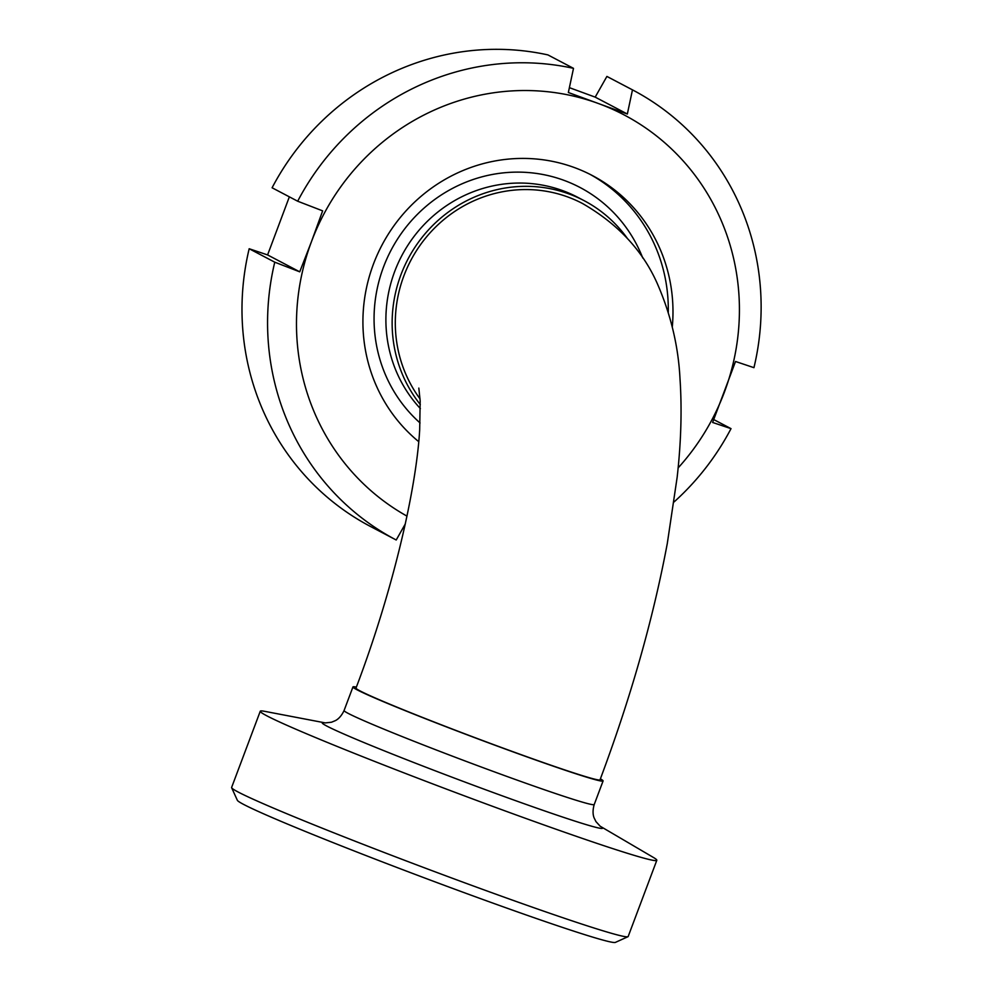 <?xml version="1.0" encoding="UTF-8"?>
<svg xmlns="http://www.w3.org/2000/svg" width="992" height="992" viewBox="0 0 992 992"><rect width="100%" height="100%" fill="white"/><g stroke="black" fill="none" stroke-linecap="round" stroke-linejoin="round"><path stroke-width="1.49" d="M418.822 388.095L420.174 400.954L419.678 429.908C416.169 491.015 392.001 593.514 356.004 688.076A130.349 4.538 20.6 0 0 476.42 738.197A130.349 4.538 20.6 0 0 600.036 779.799C630.627 698.157 653.058 619.33 667.318 543.343L677.164 477.202C681.107 442.172 682.05 409.299 679.991 378.547C678.379 346.853 671.125 315.902 658.229 285.733C643.771 251.67 618.524 224.254 582.502 203.496A130.349 125.488 -62.3 0 0 426.461 236.989A130.349 125.488 -62.3 0 0 420.075 398.945M231.644 787.735L237.361 800.308A202.046 7.043 20.6 0 0 243.61 804.413A202.046 7.043 20.6 0 0 446.35 886.079A202.046 7.043 20.6 0 0 615.375 942.4L627.961 936.708A211.817 7.378 -159.4 0 1 450.752 877.647A211.817 7.378 -159.4 0 1 238.204 792.05A211.817 7.378 -159.4 0 1 231.644 787.735A211.817 7.378 -159.4 0 1 231.62 787.45L260.264 711.239A211.817 7.378 20.6 0 0 266.848 715.827A211.817 7.378 20.6 0 0 482.831 802.714A211.817 7.378 20.6 0 0 656.816 860.287A211.817 7.378 20.6 0 0 653.418 857.46L600.358 826.324A149.767 5.22 20.6 0 1 492.788 792.385A149.767 5.22 20.6 0 1 326.852 726.082A149.767 5.22 20.6 0 1 325.103 722.87L264.69 711.338A211.817 7.378 20.6 0 0 260.264 711.239M656.816 860.287L628.172 936.51A211.817 7.378 -159.4 0 1 627.961 936.708M356.364 687.121A133.61 4.662 20.6 0 0 352.954 686.935A133.61 4.662 20.6 0 0 357.108 689.824A133.61 4.662 20.6 0 0 493.346 744.632A133.61 4.662 20.6 0 0 603.086 780.952A133.61 4.662 20.6 0 0 600.396 778.844M627.155 238.13A133.61 128.625 117.7 0 0 584.015 200.607A133.61 128.625 117.7 0 0 568.838 193.886A133.61 128.625 117.7 0 0 417.409 243.648A133.61 128.625 117.7 0 0 420.31 404.562M713.769 419.579L731.017 428.643L712.616 422.456L735.531 361.485L753.945 367.672A254.188 244.702 117.7 0 0 632.611 89.937A254.188 244.702 117.7 0 0 632.474 89.863L627.341 114.018L598.164 103.428A228.11 219.604 117.7 0 0 311.513 241.515L299.733 271.833L274.759 262.186L249.178 248.744L267.592 254.932L299.733 271.833M274.759 262.186A254.188 244.702 117.7 0 0 396.081 539.933A254.188 244.702 117.7 0 0 396.217 539.995L405.294 523.962M678.119 467.926A228.11 219.604 117.7 0 0 724.396 392.138A228.11 219.604 117.7 0 0 598.164 103.428L568.354 92.504L573.5 68.349L547.919 54.907A254.188 244.702 117.7 0 0 272.093 187.773L297.674 201.215L322.648 210.862L311.513 241.515A228.11 219.604 117.7 0 0 406.98 516.125M267.592 254.932L289.354 196.85M249.178 248.744A254.188 244.702 117.7 0 0 370.512 526.492A254.188 244.702 117.7 0 0 370.636 526.554M573.5 68.349A254.188 244.702 117.7 0 0 297.674 201.215M674.064 501.952A254.188 244.702 117.7 0 0 731.017 428.643M569.383 87.656L595.188 97.129L627.341 114.018M595.188 97.129L606.906 76.421L632.474 89.863M668.273 312.368A159.675 153.723 117.7 0 0 589.893 174.27M672.278 327.038A159.675 153.723 117.7 0 0 592.249 175.485A159.675 153.723 117.7 0 0 574.095 167.45A159.675 153.723 117.7 0 0 384.388 240.709A159.675 153.723 117.7 0 0 418.736 441.663M325.326 722.908L331.502 722.226L335.197 720.7C334.887 720.787 340.095 719.113 344.088 710.508A133.61 4.662 20.6 0 0 348.242 713.409A133.61 4.662 20.6 0 0 484.468 768.205A133.61 4.662 20.6 0 0 594.22 804.524C591.554 813.626 594.382 818.326 594.196 818.053L595.981 821.636L600.172 826.212M642.742 257.982A143.381 138.037 117.7 0 0 563.692 180.234A143.381 138.037 117.7 0 0 394.742 243.598A143.381 138.037 117.7 0 0 420.062 422.952M584.015 200.607L577.778 197.334A133.61 128.625 117.7 0 0 562.588 190.6A133.61 128.625 117.7 0 0 408.369 244.491A133.61 128.625 117.7 0 0 420.372 408.592M594.22 804.524L603.086 780.952M344.088 710.508L352.954 686.935M370.512 526.492L396.081 539.933M607.03 76.496L632.611 89.937"/></g></svg>
